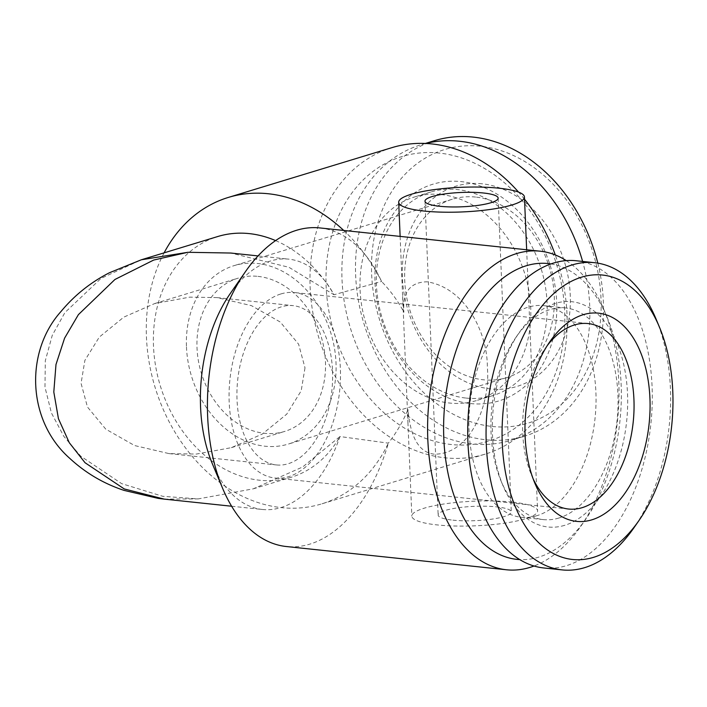 <?xml version="1.0" encoding="UTF-8"?>
<svg xmlns="http://www.w3.org/2000/svg" width="707" height="707" viewBox="0 0 707 707"><rect width="100%" height="100%" fill="white"/><g stroke="black" fill="none" stroke-linecap="round" stroke-linejoin="round"><path stroke-width="0.53" stroke-dasharray="3.54 2.65" d="M475.67 197.067A93.244 72.927 -106.9 0 0 452.356 199.215A93.244 72.927 -106.9 0 0 404.731 280.529A93.244 72.927 -106.9 0 0 483.332 379.792A93.244 72.927 -106.9 0 0 506.645 377.635A93.244 72.927 -106.9 0 0 554.27 296.321A93.244 72.927 -106.9 0 0 475.67 197.067M482.024 183.785A104.689 81.879 -106.9 0 0 402.38 277.489A104.689 81.879 -106.9 0 0 490.623 388.921A104.689 81.879 -106.9 0 0 570.266 295.217A104.689 81.879 -106.9 0 0 482.024 183.785M492.196 426.471A143.017 111.856 -106.9 0 0 600.994 298.469A143.017 111.856 -106.9 0 0 480.451 146.225A143.017 111.856 -106.9 0 0 371.643 274.236A143.017 111.856 -106.9 0 0 492.196 426.471M434.531 140.658A154.462 120.809 -106.9 0 0 358.237 299.618A154.462 120.809 -106.9 0 0 485.842 439.763A154.462 120.809 -106.9 0 0 524.47 436.201A154.462 120.809 -106.9 0 0 597.804 263.137M425.755 143.468A154.462 120.809 -106.9 0 0 420.895 144.811A154.462 120.809 -106.9 0 0 344.601 303.763A154.462 120.809 -106.9 0 0 472.205 443.908A154.462 120.809 -106.9 0 0 510.825 440.346A154.462 120.809 -106.9 0 0 582.612 261.431M466.134 398.076A106.404 83.223 -106.9 0 0 492.744 395.62A106.404 83.223 -106.9 0 0 545.3 286.114A106.404 83.223 -106.9 0 0 457.394 189.573A106.404 83.223 -106.9 0 0 430.793 192.03A106.404 83.223 -106.9 0 0 378.227 301.527A106.404 83.223 -106.9 0 0 466.134 398.076M470.509 403.556A113.27 88.587 -106.9 0 0 556.683 302.172A113.27 88.587 -106.9 0 0 461.203 181.602A113.27 88.587 -106.9 0 0 375.037 282.986A113.27 88.587 -106.9 0 0 470.509 403.556M441.027 194.558A106.404 83.223 73.1 0 1 528.933 291.098A106.404 83.223 73.1 0 1 476.377 400.604A106.404 83.223 73.1 0 1 449.767 403.061A106.404 83.223 73.1 0 1 361.86 306.511A106.404 83.223 73.1 0 1 414.417 197.006A106.404 83.223 73.1 0 1 441.027 194.558M452.895 520.149A36.614 7.176 -2.4 0 0 491.285 519.238A36.614 7.176 -2.4 0 0 511.302 511.974A36.614 7.176 -2.4 0 0 496.544 506.866A36.614 7.176 -2.4 0 0 458.154 507.767A36.614 7.176 -2.4 0 0 438.137 515.041A36.614 7.176 -2.4 0 0 452.895 520.149M512.23 502.094A62.932 12.328 -2.4 0 0 446.25 503.649A62.932 12.328 -2.4 0 0 411.845 516.145A62.932 12.328 -2.4 0 0 437.209 524.921A62.932 12.328 -2.4 0 0 503.19 523.366A62.932 12.328 -2.4 0 0 537.594 510.869A62.932 12.328 -2.4 0 0 512.23 502.094M434.239 454.168C415.522 452.144 409.804 430.148 407.974 409.503L407.921 422.441L402.619 295.968L403.9 312.238C402.38 292.291 410.087 282.146 427.019 281.801C464.313 287.563 487.644 331.353 487.353 367.56C490.658 402.539 471.286 454.53 434.239 454.168M186.471 346.951A93.244 72.927 -106.9 0 0 288.385 444.058A93.244 72.927 -106.9 0 0 336.011 362.744A93.244 72.927 -106.9 0 0 234.097 265.638A93.244 72.927 -106.9 0 0 186.471 346.951M305 367.852L301.182 390.838L286.768 414.116L262.288 434.063L231.366 447.655L196.325 454.071L169.017 453.602L134.595 445.551L105.758 429.149L87.465 407.02L81.066 383.344L84.884 360.367L99.298 337.089L123.778 317.143L154.7 303.55L189.741 297.134L217.049 297.603L251.462 305.654L280.308 322.056L298.601 344.176L305 367.852M257.949 276.375A80.094 62.64 73.1 0 1 324.115 349.046A80.094 62.64 73.1 0 1 284.559 431.464A80.094 62.64 73.1 0 1 264.524 433.311A80.094 62.64 73.1 0 1 198.367 360.65A80.094 62.64 73.1 0 1 237.923 278.222A80.094 62.64 73.1 0 1 257.949 276.375M332.52 370.76A80.094 47.378 -84 0 1 276.357 464.941A80.094 47.378 -84 0 1 237.031 399.817A80.094 47.378 -84 0 1 293.184 305.645A80.094 47.378 -84 0 1 332.52 370.76M253.265 488.829L291.054 477.322A125.855 98.432 73.1 0 0 339.961 436.537L302.693 466.965L253.265 488.829L198.199 498.912L162.707 496.296L121.622 483.623L80.766 456.218L63.816 436.343L51.408 412.932L44.983 387.171L45.31 360.703L52.265 335.33L64.903 312.582L100.986 278.434L141.391 259.761M291.054 477.322A125.855 98.432 73.1 0 1 259.584 480.23A125.855 98.432 73.1 0 1 155.611 366.04A125.855 98.432 73.1 0 1 217.783 236.518M550.947 263.923A148.735 87.977 -84 0 1 607.278 317.717A148.735 87.977 -84 0 1 586.05 518.752A148.735 87.977 -84 0 1 538.584 557.178A148.735 87.977 -84 0 1 519.716 559.591M566.263 260.618A160.18 94.747 -84 0 1 603.858 309.533A160.18 94.747 -84 0 1 580.995 526.035A160.18 94.747 -84 0 1 534.006 566.015M439.286 153.074A148.735 116.328 -106.9 0 0 326.13 286.211A148.735 116.328 -106.9 0 0 451.508 444.535A148.735 116.328 -106.9 0 0 564.663 311.407A148.735 116.328 -106.9 0 0 439.286 153.074M391.943 147.639A160.18 125.28 -106.9 0 0 312.821 312.485A160.18 125.28 -106.9 0 0 445.154 457.818A160.18 125.28 -106.9 0 0 485.205 454.124A160.18 125.28 -106.9 0 0 555.304 254.962M164.104 252.85A160.18 125.28 -106.9 0 0 164.881 413.074A160.18 125.28 -106.9 0 0 281.457 507.635A160.18 125.28 -106.9 0 0 321.508 503.941A160.18 125.28 -106.9 0 0 388.355 443.156A160.18 94.747 -84 0 1 309.701 544.169A160.18 94.747 -84 0 1 286.3 546.52M231.613 506.23L262.377 509.482A125.855 74.447 -84 0 0 280.767 507.626A125.855 74.447 -84 0 0 339.961 436.537L388.355 443.156C396.654 432.375 403.193 421.151 407.974 409.503M230.27 293.529A125.855 74.447 -84 0 1 270.428 261.016A125.855 74.447 -84 0 1 288.818 259.16A125.855 74.447 -84 0 1 334.013 294.748L381.586 281.483A160.18 125.28 -106.9 0 0 343.726 230.447M319.944 227.937A160.18 94.747 -84 0 1 381.586 281.483C390.732 291.063 398.174 301.315 403.9 312.238M262.377 509.482A125.855 74.447 -84 0 1 212.303 463.642M280.944 293.935A93.244 55.155 -84 0 1 294.572 292.557A93.244 55.155 -84 0 1 340.412 379.686A93.244 55.155 -84 0 1 288.606 476.651A93.244 55.155 -84 0 1 274.979 478.02A93.244 55.155 -84 0 1 229.139 390.891A93.244 55.155 -84 0 1 280.944 293.935M576.223 260.759A154.462 91.362 -84 0 1 652.163 405.084A154.462 91.362 -84 0 1 566.342 565.697A154.462 91.362 -84 0 1 543.771 567.968M558.866 518.028A106.404 62.941 -84 0 1 543.321 519.601A106.404 62.941 -84 0 1 500.98 480.84A106.404 62.941 -84 0 1 516.172 337.018A106.404 62.941 -84 0 1 550.126 309.525A106.404 62.941 -84 0 1 565.671 307.96A106.404 62.941 -84 0 1 617.98 407.382A106.404 62.941 -84 0 1 558.866 518.028M564.646 525.336A113.27 66.997 -84 0 1 503.031 485.744A113.27 66.997 -84 0 1 519.203 332.652A113.27 66.997 -84 0 1 555.349 303.383A113.27 66.997 -84 0 1 627.524 393.817A113.27 66.997 -84 0 1 564.646 525.336M536.843 515.703A106.404 62.941 -84 0 1 521.298 517.268A106.404 62.941 -84 0 1 468.988 417.846A106.404 62.941 -84 0 1 528.102 307.2A106.404 62.941 -84 0 1 543.656 305.636A106.404 62.941 -84 0 1 595.966 405.058A106.404 62.941 -84 0 1 536.843 515.703M656.025 318.954A154.462 91.362 -84 0 1 633.976 527.722M533.184 478.948A93.244 55.155 -84 0 1 531.452 475.069A93.244 55.155 -84 0 1 544.761 349.028A93.244 55.155 -84 0 1 547.262 345.599M524.532 199.233A160.18 125.28 -106.9 0 0 518.576 192.127M164.227 499.115L198.199 498.912M275.597 240.601A125.855 98.432 73.1 0 1 334.013 294.748L288.977 267.308L230.774 253.035M524.47 436.201L510.825 440.346M492.744 395.62L476.377 400.604M498.143 198.101L511.302 511.974M400.127 236.403L402.619 295.968M407.921 422.441L411.845 516.145M506.645 377.635L288.385 444.058M231.366 447.655L284.559 431.464M169.017 453.602L276.357 464.941M607.278 317.717L603.858 309.533M586.05 518.752L580.995 526.035M588.144 323.567L294.572 292.557M500.98 480.84L503.031 485.744M516.172 337.018L519.203 332.652M543.321 519.601L521.298 517.268M565.671 307.96L543.656 305.636M568.552 509.031L274.979 478.02M531.452 475.069L534.872 483.243M544.761 349.028L549.816 341.746M485.205 454.124L321.508 503.941M258.055 255.916L288.818 259.16M217.049 297.603L293.184 305.645M154.7 303.55L237.923 278.222M452.356 199.215L234.097 265.638M526.653 249.765L537.594 510.869M424.987 201.168L438.137 515.041M430.793 192.03L414.417 197.006M425.358 143.45L420.895 144.811"/><path stroke-width="1.06" d="M597.804 263.137A154.462 120.809 -106.9 0 0 473.16 137.096A154.462 120.809 -106.9 0 0 434.531 140.658L425.358 143.45M582.612 261.431A154.462 120.809 -106.9 0 0 459.515 141.25A154.462 120.809 -106.9 0 0 425.755 143.468M439.736 206.276A36.614 7.176 -2.4 0 0 478.126 205.366A36.614 7.176 -2.4 0 0 498.143 198.101A36.614 7.176 -2.4 0 0 483.394 192.993A36.614 7.176 -2.4 0 0 445.003 193.895A36.614 7.176 -2.4 0 0 424.987 201.168A36.614 7.176 -2.4 0 0 439.736 206.276M499.08 188.212A62.932 12.328 -2.4 0 0 433.099 189.776A62.932 12.328 -2.4 0 0 398.695 202.264A62.932 12.328 -2.4 0 0 424.05 211.048A62.932 12.328 -2.4 0 0 490.031 209.484A62.932 12.328 -2.4 0 0 524.435 196.997A62.932 12.328 -2.4 0 0 499.08 188.212M141.382 259.769L187.868 252.293L153.693 260.052L114.967 279.459L78.397 314.642L64.584 338.167L55.986 364.512L53.803 392.005L58.434 418.703L69.295 442.723L85.043 462.732L124.273 488.952L164.227 499.115L158.156 498.382L124.061 490.393C103.682 483.65 85.609 472.992 69.825 458.419C26.795 420.559 24.939 351.494 61.058 311.433C74.535 295.226 90.664 282.332 109.426 272.752L141.391 259.761L217.783 236.518A125.855 98.432 73.1 0 1 249.253 233.61A125.855 98.432 73.1 0 1 275.597 240.601M519.716 559.591A148.735 87.977 -84 0 1 443.66 422.804A148.735 87.977 -84 0 1 526.37 265.726A148.735 87.977 -84 0 1 550.947 263.923M534.006 566.015A160.18 94.747 -84 0 1 529.879 567.421A160.18 94.747 -84 0 1 506.477 569.78A160.18 94.747 -84 0 1 427.726 420.108A160.18 94.747 -84 0 1 516.72 253.548A160.18 94.747 -84 0 1 540.13 251.188A160.18 94.747 -84 0 1 566.263 260.618M518.576 192.127A160.18 125.28 -106.9 0 0 431.995 143.945A160.18 125.28 -106.9 0 0 391.943 147.639L228.246 197.456A160.18 125.28 -106.9 0 0 164.104 252.85M343.726 230.447A160.18 125.28 -106.9 0 0 268.307 193.753A160.18 125.28 -106.9 0 0 228.246 197.456M506.477 569.78L286.3 546.52A160.18 94.747 -84 0 1 222.564 488.175A160.18 94.747 -84 0 1 245.435 271.682A160.18 94.747 -84 0 1 296.542 230.288A160.18 94.747 -84 0 1 319.944 227.937L540.13 251.188M222.564 488.175L212.303 463.642A125.855 74.447 -84 0 1 230.27 293.529L245.435 271.682M583.222 314.695A104.689 61.924 -84 0 1 649.927 398.28A104.689 61.924 -84 0 1 591.821 519.839A104.689 61.924 -84 0 1 534.872 483.243A104.689 61.924 -84 0 1 549.816 341.746A104.689 61.924 -84 0 1 583.222 314.695M547.262 345.599A93.244 55.155 -84 0 1 574.517 324.937A93.244 55.155 -84 0 1 588.144 323.567A93.244 55.155 -84 0 1 633.985 410.696A93.244 55.155 -84 0 1 582.179 507.661A93.244 55.155 -84 0 1 568.552 509.031A93.244 55.155 -84 0 1 533.184 478.948M593.394 557.39A143.017 84.601 -84 0 1 502.262 443.209A143.017 84.601 -84 0 1 581.649 277.144A143.017 84.601 -84 0 1 659.445 327.138A143.017 84.601 -84 0 1 639.031 520.44A143.017 84.601 -84 0 1 593.394 557.39M639.031 520.44L633.976 527.722A154.462 91.362 -84 0 1 584.689 567.633A154.462 91.362 -84 0 1 562.118 569.904A154.462 91.362 -84 0 1 486.186 425.579A154.462 91.362 -84 0 1 572.007 264.966A154.462 91.362 -84 0 1 594.569 262.695A154.462 91.362 -84 0 1 656.025 318.954L659.445 327.138M562.118 569.904L543.771 567.968A154.462 91.362 -84 0 1 467.84 423.643A154.462 91.362 -84 0 1 553.652 263.031A154.462 91.362 -84 0 1 576.223 260.759L594.569 262.695M555.304 254.962A160.18 125.28 -106.9 0 0 524.532 199.233M187.868 252.293L230.774 253.035L258.055 255.916M398.695 202.264L400.127 236.403M164.21 499.115L231.613 506.23M524.435 196.997L526.653 249.765"/></g></svg>
